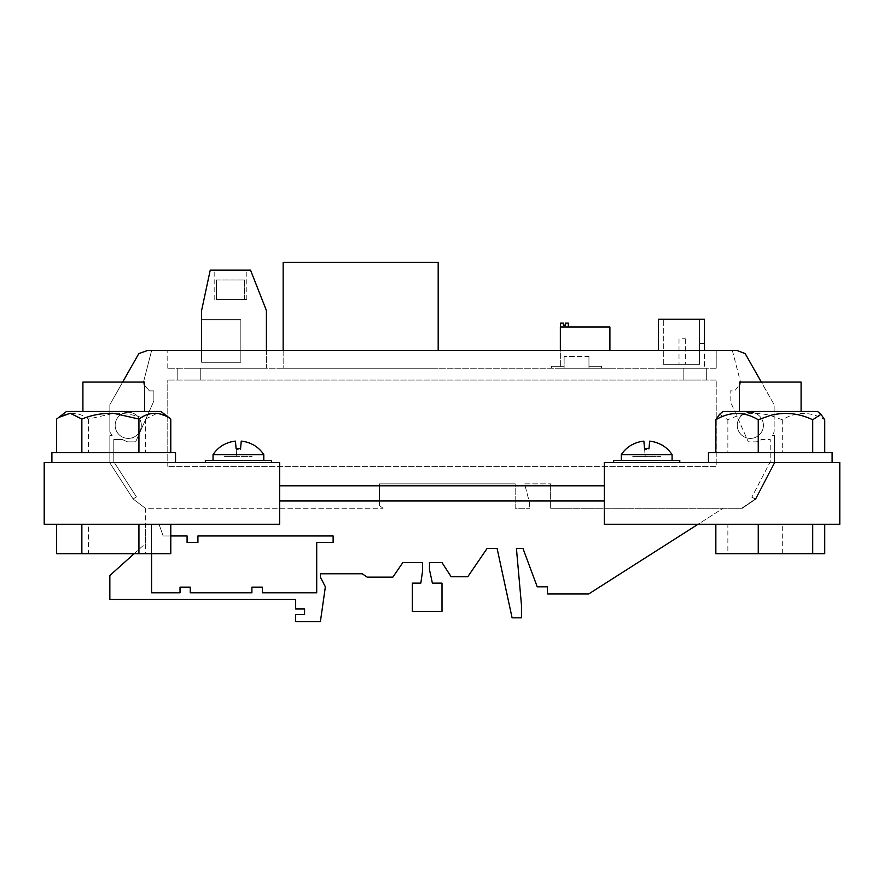 <?xml version="1.0" encoding="UTF-8"?>
<svg xmlns="http://www.w3.org/2000/svg" width="884" height="884" viewBox="0 0 884 884"><rect width="100%" height="100%" fill="white"/><g stroke="black" fill="none" stroke-linecap="round" stroke-linejoin="round"><path stroke-width="0.66" stroke-dasharray="4.42 3.31" d="M737.256 425.337A13.072 13.072 0 0 0 750.328 438.409A13.072 13.072 0 0 0 763.411 425.337A13.072 13.072 0 0 1 750.328 438.409A13.072 13.072 0 0 1 737.256 425.337A13.072 13.072 0 0 0 750.328 438.409A13.072 13.072 0 0 0 763.411 425.337A13.072 13.072 0 0 0 750.328 412.264A13.072 13.072 0 0 0 737.256 425.337A13.072 13.072 0 0 0 750.328 438.409A13.072 13.072 0 0 0 763.411 425.337A13.072 13.072 0 0 0 750.328 412.264A13.072 13.072 0 0 0 737.256 425.337A13.072 13.072 0 0 1 750.328 412.264A13.072 13.072 0 0 1 763.411 425.337A13.072 13.072 0 0 0 750.328 412.264A13.072 13.072 0 0 0 737.256 425.337M115.163 425.337A13.072 13.072 0 0 0 128.246 438.409A13.072 13.072 0 0 0 141.318 425.337A13.072 13.072 0 0 1 128.246 438.409A13.072 13.072 0 0 1 115.163 425.337A13.072 13.072 0 0 0 128.246 438.409A13.072 13.072 0 0 0 141.318 425.337A13.072 13.072 0 0 0 128.246 412.264A13.072 13.072 0 0 0 115.163 425.337A13.072 13.072 0 0 0 133.374 437.359A13.072 13.072 0 0 0 128.246 412.264A13.072 13.072 0 0 0 115.163 425.337A13.072 13.072 0 0 1 128.246 412.264A13.072 13.072 0 0 1 141.318 425.337A13.072 13.072 0 0 0 128.246 412.264A13.072 13.072 0 0 0 115.163 425.337M564.445 327.047L560.555 327.047L564.445 327.047M568.324 323.124L565.539 323.124L565.539 325.08L563.384 325.08L563.384 323.124L560.555 323.124M682.161 338.815L685.31 338.815L682.161 338.815M682.161 364.318L685.31 364.318L682.161 364.318M216.525 279.963L244.647 279.963L216.525 279.963L216.525 299.577L244.459 299.577L216.525 299.577M230.492 299.577L246.813 299.577L230.492 299.577M216.381 279.963L216.381 299.577L216.337 279.963M230.492 270.15L246.813 270.15L230.492 270.15M188.977 368.252L200.756 368.252L188.977 368.252M188.977 380.021L200.756 380.021L188.977 380.021M694.923 368.252L683.155 368.252L694.923 368.252M694.923 380.021L683.155 380.021L694.923 380.021M122.688 382.043L109.848 404.695L109.848 431.978L112.18 435.591L109.859 435.591L112.18 435.591L109.859 435.591L109.859 462.873L109.859 435.591L109.859 462.873L133.119 498.974L109.859 462.873L133.119 498.974L136.423 496.841L113.782 461.713L113.782 439.514L122.301 439.514L127.561 441.856L135.672 441.856L153.871 400.982L153.871 390.905L149.407 390.905L143.131 383.512L151.639 350.484L143.131 383.512L149.407 390.905L153.871 390.905L153.871 400.982L135.672 441.856L127.561 441.856L122.301 439.514L113.782 439.514L113.782 461.713L136.423 496.841L133.119 498.974L145.341 508.289L383.07 508.289L145.352 508.289L145.341 543.627L109.848 575.506L145.341 543.627L145.352 508.289L133.119 498.974L109.859 462.873L109.859 435.591L112.18 435.591L109.848 431.978L109.848 404.695L138.821 353.6L147.584 350.484L737.068 350.484L745.168 353.6L774.141 404.695L745.168 353.6L737.068 350.484L732.361 350.484L740.869 383.512L734.593 390.905L730.129 390.905L730.129 400.982L748.328 441.856L756.439 441.856L761.699 439.514L770.218 439.514L770.218 461.912L751.853 497.162L770.218 461.912L770.218 439.514L761.699 439.514L756.439 441.856L748.328 441.856L730.129 400.982L730.129 390.905L734.593 390.905L740.869 383.512L732.361 350.484L737.068 350.484L745.168 353.6L774.141 404.695L774.141 431.978L772.251 435.591L774.141 435.591L774.141 462.873L755.334 498.974L742.262 508.289L550.644 508.289L550.644 483.857L550.644 508.289L742.262 508.289L755.986 498.974L742.262 508.289L755.986 498.974L774.793 462.873L755.986 498.974L774.793 462.873L774.793 435.591L774.141 435.591L774.141 462.873L774.141 435.591L774.141 462.873L755.334 498.974L741.61 508.289L755.986 498.974L774.793 462.873L774.793 435.591L772.251 435.591L774.793 435.591L774.793 462.873L774.793 435.591L772.251 435.591L774.141 431.978L772.251 435.591L774.141 431.978L774.141 404.695L774.141 431.978L774.141 404.695L761.301 382.043M529.527 502.642L529.527 508.289L529.527 502.642L524.566 483.857L550.644 483.857L524.566 483.857L529.527 502.642M515.184 508.289L515.184 483.857L515.184 508.289L529.527 508.289L515.184 508.289M379.501 505.56L383.07 508.289L379.501 505.56L379.501 483.857L515.184 483.857L379.501 483.857L379.501 505.56M133.374 437.359L133.119 437.934L133.374 437.359M131.749 437.934L133.119 437.934L131.749 437.934M755.334 498.974L774.141 462.873L755.334 498.974L751.853 497.162L755.334 498.974M716.217 368.252L167.783 368.252L716.217 368.252L716.217 350.484L716.217 368.252M438.188 350.484L438.188 262.305L283.156 262.305L283.156 368.252L438.188 368.252L283.156 368.252L283.156 350.484M266.404 350.484L266.404 368.252L201.607 368.252L266.404 368.252L266.404 310.505L250.537 270.15L210.226 270.15L201.607 310.505L201.607 350.484M658.492 350.484L658.492 319.201L704.482 319.201L699.553 319.201L704.482 319.201L704.482 343.489L704.482 319.201L704.482 343.489L704.482 319.201L699.553 319.201L699.553 364.318L663.309 364.318L699.553 364.318L699.553 319.201L663.309 319.201L704.482 319.201L704.482 368.252L658.492 368.252L704.482 368.252L704.482 350.484M564.125 368.252L588.954 368.252L564.125 368.252L564.125 356.473L564.125 368.252M601.518 368.252L588.954 368.252L601.518 368.252L588.954 368.252L601.518 368.252L588.954 368.252L601.518 368.252L588.954 368.252L601.518 368.252L588.954 368.252L601.518 368.252L588.954 368.252L601.518 368.252L588.954 368.252L601.518 368.252L601.518 366.285L601.518 368.252L601.518 366.285L588.954 366.285L588.954 368.252L588.954 366.285L588.954 368.252L588.954 366.285L588.954 368.252L588.954 366.285L588.954 368.252L588.954 366.285L588.954 368.252L588.954 366.285L588.954 368.252L588.954 366.285L588.954 368.252L588.954 366.285L601.518 366.285L601.518 368.252L601.518 366.285L588.954 366.285L601.518 366.285L601.518 368.252L601.518 366.285L588.954 366.285L601.518 366.285L601.518 368.252L601.518 366.285L588.954 366.285L601.518 366.285L601.518 368.252L601.518 366.285L588.954 366.285L601.518 366.285L601.518 368.252L601.518 366.285L588.954 366.285L601.518 366.285L601.518 368.252M609.905 350.484L609.905 327.047L560.346 327.047L560.346 368.252L609.905 368.252L560.346 368.252L560.346 350.484M588.954 356.473L588.954 368.252L588.954 356.473L564.125 356.473L588.954 356.473M244.36 299.577L216.635 299.577L244.36 299.577L244.36 279.963L216.635 279.963L244.36 279.963M244.592 299.577L216.403 299.577L244.592 299.577L244.614 279.963M716.217 380.021L167.783 380.021L716.217 380.021L716.217 466.343L167.783 466.343L716.217 466.343L716.217 380.021M201.607 319.897L201.607 362.285L201.607 319.897L201.607 362.285L201.607 319.897L240.846 319.897L240.846 362.285L201.607 362.285L201.607 319.688L201.607 362.285L240.846 362.285L240.846 319.688L240.846 362.285L201.607 362.285L240.846 362.285L240.846 319.897L201.607 319.897L240.846 319.897L240.846 362.285L201.607 362.285L240.846 362.285L240.846 319.897L201.607 319.897M167.783 466.343L167.783 380.021L167.783 466.343M698.029 524.278L588.656 593.982L723.123 508.289L588.656 593.982L547.45 593.982L588.656 593.982L547.45 593.982L547.45 586.832L547.45 593.982L547.45 586.832L537.24 586.832L547.45 586.832L537.24 586.832L522.963 548.434L537.24 586.832L522.963 548.434L516.422 548.434L522.963 548.434M516.422 548.434L521.461 605.01L516.422 548.434L521.461 605.01L521.461 617.839L521.461 605.01L521.461 617.839L512.101 617.839L521.461 617.839L512.101 617.839L497.106 548.434L512.101 617.839L497.106 548.434L487.117 548.434L497.106 548.434M487.117 548.434L467.791 576.722L487.117 548.434L467.791 576.722L451.127 576.722L467.791 576.722L451.127 576.722L442 562.578L451.127 576.722L442 562.578L429.469 562.578L442 562.578M429.469 569.65L429.469 562.578L429.469 569.65L432.387 583.142L429.469 569.65M432.387 583.142L442 583.142L432.387 583.142L442 583.142L442 611.419L442 583.142L442 611.419L412.342 611.419L442 611.419L412.342 611.419L412.342 583.142L412.342 611.419L412.342 583.142L420.806 583.142L412.342 583.142L420.806 583.142L422.574 571.141L420.806 583.142M422.574 562.578L422.574 571.141L422.574 562.578L402.817 562.578L422.574 562.578M402.817 562.578L392.861 577.141L402.817 562.578L392.861 577.141L367.158 577.141L392.861 577.141L367.158 577.141L362.241 573.771L367.158 577.141L362.241 573.771L320.384 573.771L362.241 573.771M320.384 577.141L320.384 573.771L320.384 577.141L325.367 586.832L320.384 577.141L325.367 586.832L320.384 621.695L325.367 586.832L320.384 621.695L295.665 621.695L320.384 621.695L295.665 621.695L295.665 614.502L295.665 621.695L295.665 614.502L304.571 614.502L295.665 614.502L304.571 614.502L304.571 608.91L304.571 614.502M304.571 608.91L295.665 608.91L304.571 608.91L295.665 608.91L295.665 599.451L295.665 608.91L295.665 599.451L109.848 599.451L295.665 599.451L109.848 599.451L109.848 575.506L109.848 599.451L109.848 575.506L134.114 553.704M170.789 535.969L163.164 535.969L158.954 524.068L151.584 524.068L151.584 592.821L180.027 592.821L180.027 587.153L190.259 587.153L190.259 592.821L251.896 592.821L251.896 587.153L262.349 587.153L262.349 592.821L316.715 592.821L316.715 542.444L316.715 592.821L262.349 592.821L262.349 587.153L251.896 587.153L251.896 592.821L190.259 592.821L190.259 587.153L180.027 587.153L180.027 592.821L151.584 592.821L151.584 524.068L158.954 524.068L163.164 535.969L187.077 535.969L187.077 542.444L197.917 542.444L197.917 535.969L333.124 535.969L333.124 542.444L316.715 542.444L333.124 542.444L333.124 535.969L197.917 535.969L197.917 542.444L187.077 542.444L187.077 535.969L163.164 535.969L158.954 524.068L151.584 524.068L151.584 553.704M167.783 368.252L167.783 350.484L167.783 368.252M716.217 350.484L167.783 350.484L716.217 350.484M147.584 350.484L151.639 350.484L147.584 350.484L138.821 353.6L109.848 404.695L109.848 431.978L112.18 435.591L109.848 431.978L109.848 404.695L138.821 353.6L147.584 350.484M240.846 319.688L201.607 319.688L240.846 319.688M216.403 279.963L216.403 299.577L216.414 279.963M216.635 279.963L216.635 299.577M244.647 279.963L244.647 299.577M244.459 279.963L244.459 299.577M663.309 364.318L663.309 319.201L663.309 364.318M699.553 343.489L704.482 343.489L699.553 343.489M551.395 366.285L551.395 368.252L551.395 366.285L564.125 366.285L551.395 366.285L551.395 368.252L551.395 366.285L564.125 366.285L551.395 366.285L551.395 368.252L551.395 366.285L564.125 366.285L551.395 366.285L551.395 368.252L551.395 366.285L564.125 366.285L551.395 366.285L551.395 368.252L551.395 366.285L564.125 366.285L551.395 366.285L551.395 368.252L551.395 366.285L564.125 366.285L551.395 366.285L551.395 368.252L551.395 366.285L564.125 366.285L551.395 366.285M588.954 366.285L601.518 366.285L588.954 366.285M316.715 542.444L333.124 542.444L333.124 535.969L197.917 535.969L197.917 542.444L187.077 542.444L187.077 535.969L163.164 535.969L158.954 524.068L151.584 524.068L151.584 592.821L180.027 592.821L180.027 587.153L190.259 587.153L190.259 592.821L251.896 592.821L251.896 587.153L262.349 587.153L262.349 592.821L316.715 592.821L316.715 542.444M801.092 382.043L739.466 382.043M722.979 411.469L817.578 411.469M719.609 414.298L727.864 419.756C741.632 413.193 755.776 411.756 770.284 415.447L782.307 419.756C796.429 411.369 810.573 411.369 824.728 419.756M144.534 382.043L82.908 382.043M66.521 411.469L160.921 411.469M56.642 419.038C67.261 411.447 77.88 411.447 88.51 419.038L113.716 413.325C124.71 412.983 135.329 414.883 145.584 419.038L157.197 413.281L168.91 417.513M672.094 454.63L621.33 454.63M679.785 460.52L613.64 460.52M263.797 454.63L213.033 454.63M271.487 460.52L205.331 460.52M238.415 462.487L205.331 462.487L238.415 462.487M646.712 462.487L679.785 462.487L646.712 462.487M832.098 452.674L708.471 452.674M770.284 462.487L708.471 462.487L770.284 462.487M175.529 452.674L51.902 452.674M113.716 462.487L175.529 462.487L113.716 462.487M279.631 524.278L44.2 524.278L44.2 462.487L279.631 462.487L279.631 524.278M170.789 524.278L56.642 524.278L170.789 524.278M839.8 524.278L604.369 524.278L604.369 462.487L839.8 462.487L839.8 524.278M727.864 524.278L824.728 524.278L715.841 524.278L727.864 524.278L727.864 553.704L782.307 553.704L782.307 524.278M279.631 485.791L604.369 485.791L604.369 500.974L279.631 500.974L279.631 485.791L279.631 500.974M604.369 485.791L604.369 500.974M170.789 452.674L56.642 452.674L170.789 452.674M824.728 452.674L715.841 452.674L824.728 452.674M145.584 419.038L145.584 452.674M88.51 419.038L88.51 452.674M782.307 419.756L782.307 452.674M727.864 419.756L727.864 452.674M646.712 460.52L621.33 460.52L646.712 460.52M238.415 460.52L213.033 460.52L238.415 460.52M253.189 444.74L253.167 444.928A30.31 30.2 -0 0 0 241.222 441.238L240.503 449.459A23.614 23.514 -0 0 0 236.172 449.47L235.442 441.249A30.31 30.2 -0 0 0 223.243 445.16L223.232 444.972M661.619 444.818L661.597 445.017A30.31 30.189 -0 0 0 649.663 441.271L648.922 449.602A23.492 23.404 -0 0 0 644.613 449.591L643.884 441.26A30.31 30.189 -0 0 0 631.684 445.094L631.662 444.895M113.716 411.469L82.908 411.469L113.716 411.469M770.284 411.469L739.466 411.469L770.284 411.469M644.613 449.591L645.232 456.597L632.69 456.597L660.591 456.597L645.232 456.597L643.884 441.26M649.663 441.271L648.922 449.602M649.022 448.486L649.663 441.16M643.884 441.149L644.524 448.475M236.172 449.47L236.79 456.597L224.249 456.597L252.15 456.597L236.79 456.597L235.442 441.249M241.222 441.238L240.503 449.459M240.581 448.597L241.233 441.116M235.442 441.127L236.094 448.608M782.307 553.704L824.728 553.704M715.841 553.704L727.864 553.704M56.642 553.704L88.51 553.704L88.51 524.278M88.51 553.704L145.584 553.704L145.584 524.278M145.584 553.704L170.789 553.704M685.31 338.815L685.31 364.318L685.31 338.815M214.182 299.577L214.182 270.15M177.209 380.021L177.209 368.252L177.209 380.021M683.155 380.021L683.155 368.252L683.155 380.021M200.756 380.021L200.756 368.252L200.756 380.021M706.692 380.021L706.692 368.252L706.692 380.021M246.813 299.577L246.813 270.15M679.011 338.815L679.011 364.318L679.011 338.815"/><path stroke-width="1.33" d="M560.555 327.047L560.555 323.124L563.384 323.124L563.384 325.08L565.539 325.08L565.539 323.124L568.324 323.124L568.324 327.047M658.492 350.484L658.492 319.201L704.482 319.201L704.482 350.484M438.188 350.484L438.188 262.305L283.156 262.305L283.156 350.484M201.607 350.484L201.607 310.505L210.226 270.15L250.537 270.15L266.404 310.505L266.404 350.484M122.688 382.043L138.821 353.6L147.584 350.484L737.068 350.484L745.168 353.6L761.301 382.043M151.584 553.704L151.584 592.821L180.027 592.821L180.027 587.153L190.259 587.153L190.259 592.821L251.896 592.821L251.896 587.153L262.349 587.153L262.349 592.821L316.715 592.821L316.715 542.444L333.124 542.444L333.124 535.969L197.917 535.969L197.917 542.444L187.077 542.444L187.077 535.969L170.789 535.969M134.114 553.704L109.848 575.506L109.848 599.451L295.665 599.451L295.665 608.91L304.571 608.91L304.571 614.502L295.665 614.502L295.665 621.695L320.384 621.695L325.367 586.832L320.384 577.141L320.384 573.771L362.241 573.771L367.158 577.141L392.861 577.141L402.817 562.578L422.574 562.578L422.574 571.141L420.806 583.142L412.342 583.142L412.342 611.419L442 611.419L442 583.142L432.387 583.142L429.469 569.65L429.469 562.578L442 562.578L451.127 576.722L467.791 576.722L487.117 548.434L497.106 548.434L512.101 617.839L521.461 617.839L521.461 605.01L516.422 548.434L522.963 548.434L537.24 586.832L547.45 586.832L547.45 593.982L588.656 593.982L698.029 524.278M304.571 614.502L304.571 608.91M362.241 573.771L320.384 573.771L320.384 577.141M420.806 583.142L422.574 571.141L422.574 562.578L402.817 562.578M442 562.578L429.469 562.578L429.469 569.65L432.387 583.142M497.106 548.434L487.117 548.434M522.963 548.434L516.422 548.434M609.905 350.484L609.905 327.047L560.346 327.047L560.346 350.484M739.466 411.469L739.466 382.043L801.092 382.043L801.092 411.469M824.728 452.674L824.728 419.756L820.949 414.298L817.578 411.469L722.979 411.469L719.609 414.298L715.841 419.756L715.841 452.674M820.949 414.298L812.705 419.756C798.926 413.193 784.793 411.756 770.284 415.447L758.251 419.756L758.251 452.674M82.908 411.469L82.908 382.043L144.534 382.043L144.534 411.469M81.858 452.674L81.858 419.038C92.113 414.883 102.732 412.983 113.716 413.325L138.932 419.038C149.551 411.447 160.17 411.447 170.789 419.038L160.921 411.469L66.521 411.469L56.642 419.038L56.642 452.674M672.094 454.63A30.321 30.321 0 0 0 661.619 444.818L661.608 444.917A30.321 30.211 0 0 0 649.663 441.16L649.022 448.486A24.498 24.409 0 0 0 644.524 448.475L643.884 441.149A30.321 30.211 0 0 0 631.673 444.995L631.662 444.895A30.321 30.321 0 0 0 621.33 454.63L672.094 454.63L672.094 460.52M263.797 454.63A30.321 30.321 0 0 0 253.189 444.74L253.178 444.807A30.321 30.2 0 0 0 241.233 441.116L240.581 448.597A24.387 24.299 0 0 0 236.094 448.608L235.442 441.127A30.321 30.2 0 0 0 223.232 445.039L223.232 444.972A30.321 30.321 0 0 0 213.033 454.63L263.797 454.63L263.797 460.52M205.331 462.487L205.331 460.52L271.487 460.52L271.487 462.487M613.64 462.487L613.64 460.52L679.785 460.52L679.785 462.487M708.471 462.487L708.471 452.674L832.098 452.674L832.098 462.487M51.902 462.487L51.902 452.674L175.529 452.674L175.529 462.487M44.2 524.278L279.631 524.278L279.631 462.487L44.2 462.487L44.2 524.278M604.369 524.278L839.8 524.278L839.8 462.487L604.369 462.487L604.369 524.278M279.631 485.791L604.369 485.791M604.369 500.974L279.631 500.974M170.789 419.038L170.789 452.674M81.858 419.038L70.234 413.281L58.532 417.513M138.932 419.038L138.932 452.674M758.251 419.756C744.129 411.369 729.996 411.369 715.841 419.756M812.705 419.756L812.705 452.674M812.705 524.278L812.705 553.704L824.728 553.704L824.728 524.278M812.705 553.704L758.251 553.704L758.251 524.278M758.251 553.704L715.841 553.704L715.841 524.278M170.789 524.278L170.789 553.704L138.932 553.704L138.932 524.278M138.932 553.704L81.858 553.704L81.858 524.278M81.858 553.704L56.642 553.704L56.642 524.278M213.033 454.63L213.033 460.52M621.33 454.63L621.33 460.52"/></g></svg>
